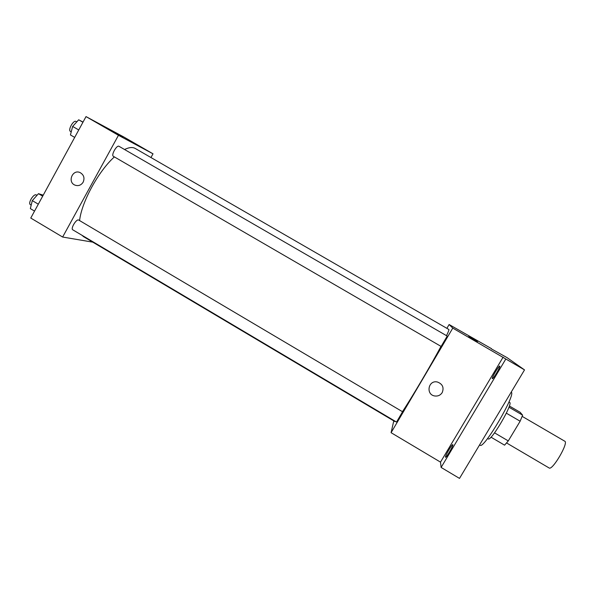 <?xml version="1.0" encoding="UTF-8"?>
<svg xmlns="http://www.w3.org/2000/svg" width="595" height="595" viewBox="0 0 595 595"><rect width="100%" height="100%" fill="white"/><g stroke="black" fill="none" stroke-linecap="round" stroke-linejoin="round"><path stroke-width="0.89" d="M506.62 442.985L549.111 467.968C552.368 470.89 568.909 442.628 564.767 441.215L522.194 416.388M509.357 405.998L520.142 412.283L522.618 415.169L520.134 421.223L508.286 440.91L504.575 445.164L490.994 437.169M508.948 401.989L509.618 402.376C513.567 403.239 490.927 441.899 488.25 438.879L487.573 438.485M508.941 407.196L522.618 415.169M494.549 432.848L508.286 440.91M506.345 413.175L520.134 421.223M479.563 444.926L480.068 445.231C483.72 449.656 516.683 393.429 511.179 392.157M491.366 348.878L507.014 357.602L524.522 369.889L459.504 478.402L441.111 467.432L440.508 462.129L391.079 432.684L393.778 420.888M491.5 348.663L449.121 324.528L452.78 328.113L524.522 369.889M468.786 336.435L477.473 341.545L468.786 336.435M505.78 359.075L441.111 467.432M492.303 378.651C491.411 378.123 499.049 365.293 499.77 366.089L499.785 366.103C500.774 366.468 493.024 379.528 492.325 378.673L492.303 378.651M445.477 457.131C445.075 455.911 452.14 443.877 452.795 444.673L452.855 444.77C453.353 445.848 446.176 458.09 445.536 457.25L445.477 457.131M503.125 357.141L440.508 462.129M81.879 235.218L83.598 236.691L394.939 421.58L395.385 421.379M402.443 411.68C412.179 396.969 430.966 365.159 440.999 346.372M446.518 335.677C448.407 331.75 449.188 329.69 448.861 329.481L135.251 148.467C132.603 146.958 129.041 147.307 124.556 149.516M452.78 328.113L391.079 432.684M446.875 328.336L449.121 324.528M441.126 346.446L447.224 336.078L119.015 146.31C116.791 144.689 110.863 155.213 113.377 156.329L441.126 346.446M396.545 422.063L402.555 411.747L78.733 220.076C76.562 218.447 70.307 228.681 72.783 229.819L396.545 422.063M437.474 382.035C442.613 384.043 444.182 387.568 442.189 392.618C440.471 395.206 438.054 396.329 434.93 395.995C425.447 394.842 428.207 379.64 437.474 382.035C442.613 384.043 444.182 387.568 442.189 392.618C440.471 395.199 438.054 396.329 434.93 395.995L434.93 395.995M79.589 220.581C81.56 202.159 98.428 171.181 114.381 156.909M150.959 157.534L153.012 153.822L118.457 135.303L62.639 237.041L92.798 242.15M153.012 153.822L124.117 137.162L86.022 116.598L30.762 218.053L62.639 237.041M86.022 116.598L118.457 135.303M122.942 137.029L111.83 130.803L122.942 137.029M83.159 182.159C81.121 185.268 78.406 186.265 75.007 185.142C67.116 182.144 72.583 168.854 80.169 172.617C83.858 174.841 84.847 178.024 83.159 182.159C81.121 185.268 78.406 186.265 75.007 185.142C67.116 182.144 72.583 168.854 80.169 172.617M83.032 122.094L78.674 119.796L72.65 126.438L70.441 134.939L74.687 137.408M72.65 126.438L78.741 129.963M78.674 119.796L82.936 122.258M71.229 131.882L70.478 131.443C67.629 130.134 73.497 119.654 76.056 121.477L76.777 121.893M43.227 195.167L38.474 193.672L32.294 200.619L30.345 208.607L34.547 211.099M32.294 200.619L38.311 204.189M38.474 193.672L42.684 196.164M31.193 205.126L30.39 204.643C27.586 203.319 33.841 193.159 36.34 194.974L36.979 195.353"/></g></svg>
